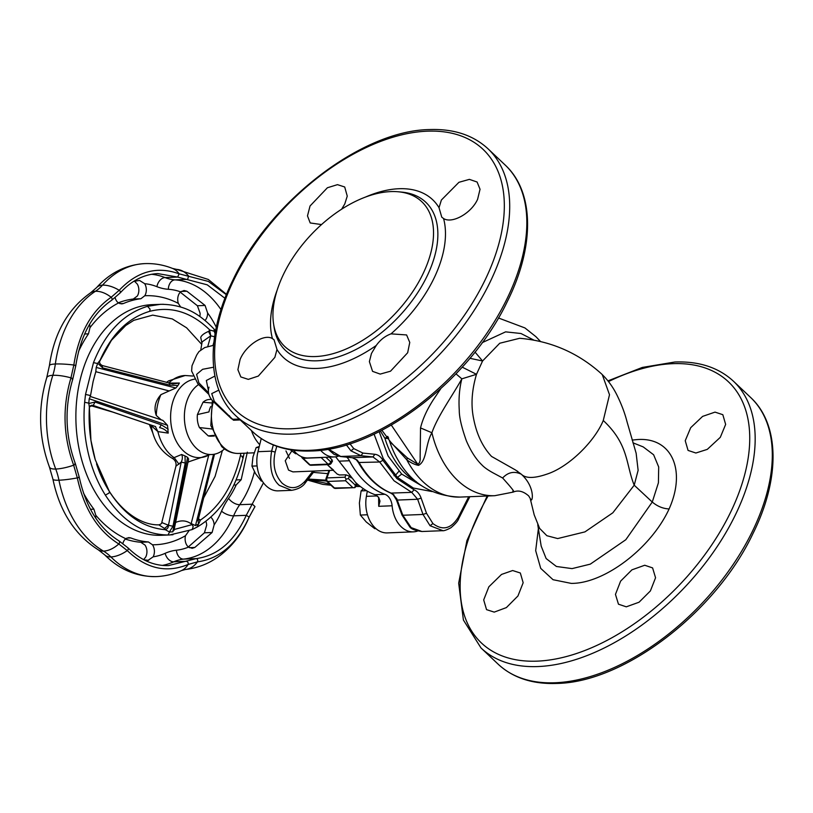 <?xml version="1.0" encoding="UTF-8"?>
<svg xmlns="http://www.w3.org/2000/svg" width="813" height="813" viewBox="0 0 813 813"><rect width="100%" height="100%" fill="white"/><g stroke="black" fill="none" stroke-linecap="round" stroke-linejoin="round"><path stroke-width="1.22" d="M144.013 559.842L148.169 560.279L153.139 556.824A9.177 6.443 -92.3 0 0 154.257 549.405A9.177 6.443 -92.3 0 0 152.478 544.781L148.403 541.956L140.791 542.261L145.009 545.076A9.177 6.443 -92.3 0 1 146.787 549.7A9.177 6.443 -92.3 0 1 145.669 557.118L143.627 559.639M140.791 542.261A121.98 85.578 -92.3 0 1 125.365 539.049M95.263 459.731C90.314 442.8 88.353 425.311 89.369 407.252L90.934 440.351L95.253 459.731L109.46 491.702C124.623 515.117 143.24 527.789 165.283 529.7L164.521 528.48L158.881 524.852M346.684 457.16A13.12 9.207 -92.3 0 1 347.11 457.536A13.12 9.207 -92.3 0 1 349.488 460.747A86.564 60.731 87.7 0 0 365.2 481.936A86.564 60.731 87.7 0 0 384.925 494.304A13.12 9.207 -92.3 0 1 387.913 496.184A13.12 9.207 -92.3 0 1 392.11 505.777L378.726 506.316L379.986 501.072L378.685 497.312L375.027 494.7C368.198 492.272 361.683 488.146 355.484 482.322L335.678 456.815M320.586 450.26A28.851 20.244 87.7 0 0 322.222 451.977A28.851 20.244 87.7 0 0 334.255 456.936L308.107 457.983A28.851 20.244 -92.3 0 1 296.074 453.024A28.851 20.244 -92.3 0 1 293.554 450.229M392.11 505.777A28.851 20.244 87.7 0 0 401.337 526.895A28.851 20.244 87.7 0 0 413.37 531.854L387.222 532.901A28.851 20.244 -92.3 0 1 375.189 527.942A28.851 20.244 -92.3 0 1 366.389 496.347L367.303 491.154M378.726 506.316L378.614 497.221M78.617 351.338A121.98 85.578 87.7 0 1 88.475 333.838L89.969 327.68A9.177 6.443 -92.3 0 0 89.552 324.336M216.288 327.263A72.144 50.609 -92.3 0 1 215.831 326.369A85.253 59.816 87.7 0 0 207.6 312.964A9.177 6.443 -92.3 0 1 205.506 319.905A9.177 6.443 -92.3 0 1 205.018 320.464M134.48 281.227L137.224 283.991A9.177 6.443 -92.3 0 1 137.316 296.044L133.271 299.032A121.98 85.578 -92.3 0 0 118.292 302.812M115.141 297.721A9.177 6.443 -92.3 0 0 118.505 302.975L121.747 303.899L123.495 303.503A121.98 85.578 87.7 0 1 140.893 298.727L144.785 295.749A9.177 6.443 -92.3 0 0 144.694 283.686L139.521 280.434L133.637 281.389M148.403 541.956A121.98 85.578 87.7 0 1 130.741 537.932L128.789 537.627L125.791 538.694A9.177 6.443 -92.3 0 0 122.895 543.46M188.951 530.818L185.516 535.696A9.177 6.443 -92.3 0 0 185.262 540.879A9.177 6.443 -92.3 0 0 188.494 547.098L192.203 548.318L194.815 547.464L212.102 532.495L214.144 524.883A85.253 59.816 87.7 0 0 221.543 511.143A72.144 50.609 -92.3 0 1 228.575 498.389A85.253 59.816 87.7 0 0 236.187 484.894A9.177 6.443 -92.3 0 1 235.252 485.026A9.177 6.443 -92.3 0 1 233.961 484.894M89.369 407.242L88.79 403.167L84.643 402.262L85.517 394.437L89.633 395.342L90.375 396.5L162.915 420.402L167.508 425.321L168.21 433.116L157.895 431.601L152.529 426.825L151.807 425.311M151.157 425.087L151.32 426.286C153.647 440.768 160.649 451.459 172.336 458.349L181.624 454.487L184.988 455.92L185.222 463.004L172.986 526.224L169.378 531.946L165.283 529.7M366.49 490.686L361.094 490.9L363.391 488.725M367.476 514.771L360.352 515.066L359.387 503.034L361.094 490.9M375.921 528.602L374.712 528.653L366.196 521.916L360.352 515.066M296.806 453.695L295.597 453.735L290.211 449.721M211.593 402.953L203.016 402.262A18.364 12.886 -92.3 0 1 209.419 399.478L211.482 399.396M211.644 429.03A18.364 12.886 -92.3 0 1 211.583 428.939L199.419 427.547A18.364 12.886 -92.3 0 1 197.407 414.569L208.951 411.927A18.364 12.886 -92.3 0 1 210.74 406.551M214.246 436.042L210.892 436.175A18.364 12.886 -92.3 0 1 208.23 435.89L213.931 435.372M199.419 427.547L208.23 435.89M203.016 402.262L197.407 414.569M201.939 343.025L200.72 337.456C201.441 335.373 204.053 333.35 208.535 331.389L209.876 330.048C191.39 312.141 171.35 305.891 149.744 311.318C128.291 317.731 111.737 334.031 100.101 360.21L99.664 361.419M209.774 454.508A39.349 27.612 -92.3 0 1 171.258 425.717A39.349 27.612 -92.3 0 1 194.51 379.193M207.6 312.964L205.079 305.444L186.899 291.237L184.043 290.505L180.608 291.877A85.253 59.816 87.7 0 0 168.362 289.286A72.144 50.609 -92.3 0 1 156.909 286.674A85.253 59.816 87.7 0 0 144.694 283.686M180.638 307.009L178.342 303.391A9.177 6.443 -92.3 0 1 179.795 292.741A9.177 6.443 -92.3 0 1 180.608 291.877M83.546 493.176A121.98 85.578 87.7 0 0 93.891 509.151L95.771 515.239A9.177 6.443 -92.3 0 1 95.649 518.033M148.169 560.279L148.708 560.289M205.892 521.285A9.177 6.443 -92.3 0 1 206.532 523.735A9.177 6.443 -92.3 0 1 206.675 525.188L204.419 532.8L188.321 546.956M210.78 517.22A9.177 6.443 -92.3 0 1 214.002 523.43A9.177 6.443 -92.3 0 1 214.144 524.883M198.463 518.897L200.435 520.046C220.11 506.651 233.433 485.219 240.394 455.717L240.902 453.359M224.5 448.918A36.727 25.762 -92.3 0 1 209.652 454.497A36.727 25.762 -92.3 0 1 184.988 424.752A36.727 25.762 -92.3 0 1 198.545 384.59M172.976 534.741L167.976 535.005L169.632 531.946L172.763 531.854L187.59 457.313L184.988 455.92M187.59 457.313L188.616 459.02M200.435 520.046L198.626 523.907L197.783 519.405L214.205 454.233M198.626 523.907L196.99 527.068M213.555 454.345L195.486 525.605L198.402 524.039M175.588 522.464L175.628 522.454C181.685 519.832 187.203 520.544 192.193 524.598L191.187 523.542L208.656 455.443M167.783 524.771L168.464 525.31L181.238 462.109L175.933 466.184L161.787 522.525L168.413 525.259L164.521 528.48M168.728 383.106L179.388 383.035L177.935 385.525L170.08 385.159L102.662 367.883L97.753 363.228L100.101 360.21M85.517 394.437L93.495 362.628L97.641 363.533L96.208 367.446L175.852 388.004L177.935 385.525M175.852 388.004L169.165 390.941L95.802 371.693L96.208 367.446M161.228 419.854L156.289 415.484C153.657 408.146 155.202 401.195 160.944 394.64L169.165 390.941M236.187 484.894L241.176 479.731L247.335 452.16M172.763 531.854L173.921 529.568L192.193 524.598L193.189 526.712L192.081 529.609L169.714 534.964L161.543 535.289A115.426 80.985 87.7 0 1 77.804 441.713A115.426 80.985 87.7 0 1 152.305 304.631L163.332 304.265M195.486 525.605L191.187 523.542M155.385 426.53L157.895 431.601A43.282 30.366 -92.3 0 0 174.358 457.821L178.972 464.223M185.222 463.004L181.238 462.109C182.6 459.132 182.722 456.591 181.624 454.487M198.342 520.168L199.592 519.914M165.385 529.324C167.326 529.131 168.352 527.8 168.464 525.31L172.986 526.224M214.49 454.182L198.484 518.806L197.783 519.405M213.89 342.121L212.996 345.413M209.876 330.048L214.205 331.216L215.069 333.686M214.205 331.216L214.093 329.55M215.282 332.426L214.408 331.44M207.742 346.572L210.78 335.82L202.132 341.877L200.781 349.885M180.283 292.192L197.407 305.749L200.12 313.259A9.177 6.443 -92.3 0 1 199.785 316.481M215.587 330.759L214.764 329.824C200.242 314.468 185.09 304.347 160.496 304.306M215.252 336.938L210.78 335.82L209.724 330.759M88.759 403.522L95.03 402.049L161.228 424.782L168.189 429.162M167.508 425.321L89.217 398.756L88.79 403.167M155.283 426.49L93.231 405.474L89.826 406.53M90.436 396.063L93.139 381.409L90.436 396.043M95.802 371.693L93.139 381.409M89.217 398.756L90.345 396.47M168.21 433.116C166.167 430.27 163.291 428.441 159.592 427.638L161.228 424.782M172.864 383.96L179.388 383.035M95.03 402.049L93.231 405.474C91.158 404.833 89.847 405.707 89.278 408.096M93.21 405.484L90.019 406.317L89.349 407.598M172.996 383.97L102.438 365.586C100.202 364.458 99.288 363.035 99.684 361.318M102.113 365.687L102.662 367.883M169.47 383.431L170.08 385.159M152.854 433.116L149.348 424.477M159.429 419.254L159.074 418.644M289.509 458.43L285.942 450.92M314.448 471.032L305.688 482.353C303.056 486.56 298.371 489.223 291.613 490.32L279.347 485.381C271.664 478.613 269.083 467.201 271.613 451.144L257.965 451.693L261.237 438.553M291.511 490.33L278.239 490.859A28.851 20.244 -92.3 0 1 257.965 451.693M259.022 447.445L256.156 447.567L252.975 456.886L251.959 466.134L255.526 473.644L261.268 481.062L262.233 481.022M257.091 465.93L251.959 466.134M259.256 446.53L256.156 447.567M327.253 464.63L337.436 474.274A1.311 0.549 -155.5 0 1 339.143 474.965L346.023 474.843L349.448 476.235L348.391 478.603L355.271 485.117L356.45 483.227M331.734 461.306L332.05 459.762L329.275 457.14M351.186 477.892L349.448 476.235M333.574 470.148L328.371 465.686M333.218 470.28L292.954 471.896L288.524 470.097L285.251 460.768L291.806 450.991M276.776 446.266L275.18 452.089C272.416 464.701 274.743 475.066 282.162 483.207C290.322 489.822 298.076 488.999 305.444 480.747L312.914 471.093M333.625 487.709L326.745 481.194A2.622 1.514 133.4 0 0 327.558 481.459A2.622 1.839 -92.3 0 1 326.948 477.922L344.966 477.201L346.053 479.131L345.586 480.737L327.558 481.459L334.438 487.973A2.622 1.514 133.4 0 1 333.625 487.709A2.622 2.622 0 0 0 335.535 488.42A2.622 1.839 -92.3 0 1 334.438 487.973L354.966 487.637L355.271 485.117M335.535 488.42L354.966 487.637M346.053 479.131L348.391 478.603M240.242 419.945L233.555 420.219L229.398 416.764M229.327 415.677L231.055 418.329L233.138 419.284L239.276 419.041M222.183 409.925L218.504 406.459M327.822 473.633L313.391 472.404M358.716 485.198L356.47 485.188M329.732 484.02L308.371 479.64M326.084 480.188L308.239 479.05M213.616 367.212L202.6 369.305L196.614 374.376L198.86 382.842L208.291 392.486M214.906 376.073L206.35 380.484L208.26 389.762M218.86 390.108L211.736 393.604L214.317 401.398L233.555 420.219M413.37 531.854A28.851 20.244 87.7 0 0 417.547 531.062M334.255 456.936A28.851 20.244 87.7 0 0 338.442 456.144M371.45 353.492L369.387 361.612L372.567 371.358L380.21 374.092L390.514 371.206L407.659 352.751L409.762 342.436L406.602 334.946L391.002 333.858C385.169 335.993 380.24 339.864 376.226 345.474L371.45 353.492M365.342 197.132A108.586 62.804 133.4 0 1 398.939 188.728A108.586 62.804 133.4 0 1 439.02 207.691L441.388 200.018L458.939 182.295L469.396 179.368L477.099 182.021L480.036 189.256L477.607 199.287C471.377 213.28 452.058 224.083 443.563 218.524A108.586 62.804 133.4 0 1 435.311 275.475A108.586 62.804 133.4 0 1 391.002 333.858M439.02 207.691L441.774 217.193L443.563 218.524M341.643 209.195L344.803 203.89L347.253 196.126L344.702 186.98L337.476 184.653L327.405 187.752L310.038 205.994L307.487 215.892L310.2 222.955L321.521 224.571M376.226 345.474A108.586 62.804 133.4 0 1 317.06 368.411A108.586 62.804 133.4 0 1 276.979 349.448L274.865 357.364L258.341 376.063L248.311 379.376L240.831 376.947L237.894 369.702L240.099 359.468C245.922 345.088 264.266 333.36 272.436 338.604A108.586 62.804 133.4 0 1 277.091 290.332M626.295 606.823L618.459 604.191L615.461 594.384L620.614 581.132L631.925 569.842L644.729 565.248L652.585 567.901L655.563 577.758L650.39 590.939L639.059 602.22L626.295 606.823M715.023 412.12L702.615 416.388L690.704 427.679L685.237 440.707L688.062 450.422L695.877 453.014L707.29 449.376L720.298 437.333L725.653 424.406L722.818 414.691L715.023 412.12M512.657 570.533L501.519 574.435L488.857 586.803L483.694 599.913L486.54 609.638L494.223 612.118L506.377 607.596L517.942 595.98L523.165 582.728L520.32 572.992L512.657 570.533M315.657 356.541A99.684 57.652 133.4 0 1 273.575 323.879A99.684 57.652 133.4 0 1 307.558 238.605A99.684 57.652 133.4 0 1 390.829 191.594A99.684 57.652 133.4 0 1 398.655 191.807A99.684 57.652 133.4 0 1 421.967 275.922A99.684 57.652 133.4 0 1 315.657 356.541M632.168 440.087L636.731 439.62C671.274 436.581 686.711 469.629 669.109 508.938C651 548.389 604.12 583.754 571.214 583.388L553.043 579.71L540.716 568.368L535.676 550.665L538.389 528.623M537.759 524.731L541.184 546.112L546.143 558.561L556.417 566.478L572.057 568.612L590.289 564.141L625.807 539.73L652.26 502.038L658.418 482.79L658.693 466.977L653.622 454.772L643.215 446.906L632.921 442.79M530.33 498.999L534.202 514.883L539.639 528.42L546.875 535.716L557.677 538.562L584.943 531.885L612.829 512.8L634.211 485.198L652.26 502.038C657.443 506.377 663.062 508.674 669.109 508.938M603.266 420.494C629.008 444.63 625.634 464.081 634.211 485.198L638.124 470.321L636.142 453.248L627.209 422.384C626.457 419.833 624.374 410.189 616.965 395.088C613.083 387.262 608.185 380.433 602.27 374.62L609.506 394.732L603.266 420.494C594.649 441.469 568.683 467.16 546.803 474.172C534.192 478.501 525.706 478.522 521.326 474.223L521.306 474.213C534.69 486.459 532.891 500.95 531.113 499.965L528.714 495.95L531.113 499.965M379.173 431.662L388.126 456.052L401.693 474.081L422.242 486.123M349.915 443.746L353.787 448.624L362.933 453.075L374.874 454.284C378.167 454.711 380.87 456.733 382.964 460.371L396.876 478.572L414.061 489.812C417.232 491.174 419.589 493.938 421.124 498.084L417.648 499.263L397.242 500.076L402.831 515.259L411.165 527.617L421.937 531.509C415.047 530.533 410.971 528.958 409.701 526.794L401.998 515.025L396.419 499.843L393.177 494.68L396.998 499.05M328.533 449.101L340.81 456.53L352.547 457.749L357.07 459.975L359.265 462.821C367.842 477.729 378.533 487.851 391.327 493.196L394 494.944M442.882 530.655L430.067 525.747L423.014 514.456L417.648 499.263L411.764 492.373L394.041 480.788L379.691 462.008L372.943 456.936L361.002 455.727L350.952 450.829L346.328 444.853M430.067 525.747L432.902 523.542C442.628 530.909 451.093 528.826 458.288 517.281L468.715 496.743M475.016 352.07L482.566 360.992L469.934 358.299M602.27 374.62L601.64 373.99C578.206 352.872 550.879 340.972 519.659 338.289L499.731 343.249L482.566 360.992L476.499 374.305L461.845 378.838C452.191 396.185 437.699 415.992 431.916 432.76C425.229 444.233 427.059 460.819 418.553 465.361C414.854 464.711 410.931 462.861 406.805 459.812L389.661 440.89M462.231 367.161L476.499 374.305C471.774 390.24 470.798 404.945 473.573 418.431C476.611 434.233 482.617 446.906 491.57 456.449L515.584 470.046L521.326 474.223M455.991 373.858L461.845 378.838C459.406 388.37 458.542 398.878 459.274 410.382C459.223 417.232 461.601 427.404 466.398 440.9C470.869 451.256 476.012 459.233 481.804 464.833C483.928 467.17 487.576 469.792 492.759 472.699L502.627 477.993C508.095 472.16 514.324 470.89 521.306 474.213M381.886 430.28L391.805 443.593L407.425 457.993L417.811 464.284C419.64 463.186 420.412 460.819 420.138 457.17L420.534 427.923C422.658 419.112 426.916 409.732 433.309 399.783L440.737 388.736M420.534 427.923L431.916 432.76A89.186 62.571 -92.3 0 0 494.792 495.696L460.239 497.078A89.186 62.571 -92.3 0 1 406.805 459.812L407.425 457.993M388.675 438.359L388.675 438.359A13.12 13.12 0 0 0 387.649 436.357M387.852 438.603A13.12 3.272 -17 0 0 384.956 438.38L386.734 437.15M494.792 495.696L513.206 492.099C518.176 489.914 523.348 491.204 528.714 495.95M512.82 491.113C515.381 492.739 511.977 488.359 502.627 477.993M482.211 342.649L505.615 331.856L520.981 333.513L533.613 339.976M416.388 481.774A78.698 55.213 -92.3 0 1 384.956 438.38L380.403 431.042M276.979 349.448L274.032 339.763L272.436 338.604M349.488 460.747L339.58 461.144M366.389 496.347L377.212 495.92M88.475 333.838L84.613 333.991M140.893 298.727L133.271 299.032M130.741 537.932L126.808 538.094M186.899 291.237L181.136 291.461M212.102 532.495L204.419 532.8M118.505 302.975A124.602 87.418 87.7 0 0 89.969 327.68M178.342 303.391A124.602 87.418 87.7 0 0 144.785 295.749M167.976 535.005C143.271 534.568 122.397 521.275 105.355 495.117C95.619 479.497 89.166 461.581 85.965 441.378C83.963 428.38 83.515 415.341 84.643 402.262M188.606 462.008A43.282 30.366 -92.3 0 1 187.996 462.038L209.998 454.518M157.773 273.605C143.881 274.296 131.411 280.668 120.375 292.731L111.757 300.19C92.499 313.523 80.517 335.342 75.812 365.626L72.804 379.082C64.349 407.557 65.223 435.829 75.426 463.898L79.257 477.211C85.832 507.261 99.156 528.531 119.226 541.041L128.281 548.114C140.588 560.187 154.003 566.021 168.535 565.584L196.289 558.602C217.945 555.533 234.601 541.112 246.268 515.32L263.473 482.82M248.961 517.546A28.851 11.555 -156.8 0 0 249.073 517.302A28.851 11.555 -156.8 0 0 249.164 517.078L246.268 515.32L233.616 515.828A62.957 44.166 -92.3 0 1 239.744 504.69L252.396 504.192L254.977 506.54L249.164 517.078C237.091 543.775 219.845 558.714 197.427 561.885L188.108 564.456C166.574 573.358 146.289 568.734 127.265 550.584L118.8 543.968C97.875 530.909 84.054 508.887 77.326 477.902L73.668 465.199C63.15 436.296 62.245 407.181 70.965 377.852L73.831 365.017C78.637 333.787 91.086 311.196 111.168 297.263L119.216 290.292C137.102 271.349 157.072 265.861 179.124 273.829L208.372 281.42L226.38 294.723M254.123 508.095L254.977 506.54A28.851 15.112 -145.1 0 1 254.123 508.095L249.073 517.302C242.03 533.836 231.776 547.007 218.291 556.814C208.311 563.897 197.335 568.124 185.384 569.496A28.851 20.538 -96.2 0 0 197.427 561.885C198.037 560.208 197.661 559.12 196.289 558.602L183.636 559.11A94.44 66.26 87.7 0 0 233.616 515.828A9.177 3.679 23.2 0 1 221.543 511.143M162.265 565.411A94.44 66.26 87.7 0 0 173.789 561.813L186.451 561.305C187.905 561.793 188.453 562.84 188.108 564.456A28.851 19.786 -114.3 0 1 181.441 570.604C173.423 574.222 165.049 576.214 156.33 576.59C136.757 576.905 119.552 569.669 104.704 554.862A19.675 11.158 -44.9 0 0 110.903 556.935A28.851 16.362 -44.9 0 0 127.265 550.584C128.647 549.212 128.789 548.318 127.682 547.911M118.739 540.93C119.928 541.397 119.938 542.403 118.8 543.968A28.851 18.76 -59.7 0 1 103.454 551.112A52.469 36.809 -92.3 0 1 110.903 556.935A104.928 73.617 87.7 0 0 156.33 576.59M78.678 477.109C79.623 477.201 79.166 477.465 77.326 477.902A28.851 4.522 -11.3 0 1 58.943 480.209A104.928 73.617 87.7 0 0 103.454 551.112A19.675 12.784 -59.7 0 1 98.444 549.934L104.704 554.862M74.816 463.705C75.792 463.908 75.416 464.406 73.668 465.199A28.851 8.953 -21 0 1 55.721 469.04A52.469 36.809 -92.3 0 1 58.943 480.209A19.675 3.079 -11.3 0 1 52.926 479.203C59.593 511.326 74.776 534.903 98.444 549.934M72.215 379.336C73.17 379.041 72.764 378.543 70.965 377.852A28.851 9.431 17.6 0 0 52.825 375.301A104.928 73.617 87.7 0 0 55.721 469.04A19.675 6.098 -21 0 1 49.43 467.048L52.926 479.203M75.233 365.779C76.178 365.606 75.711 365.352 73.831 365.017A28.851 5.041 7.8 0 0 55.345 364A52.469 36.809 -92.3 0 1 52.825 375.301A19.675 6.433 17.6 0 0 46.687 377.872C37.744 407.831 38.658 437.557 49.43 467.048M111.3 300.332C112.458 299.763 112.407 298.737 111.168 297.263A28.851 18.973 56.9 0 0 95.416 291.278A104.928 73.617 87.7 0 0 55.345 364A19.675 3.435 7.8 0 0 49.42 365.626L46.687 377.872M119.806 292.965C120.873 292.467 120.68 291.572 119.216 290.292A28.851 16.677 41.9 0 0 102.499 285.15A52.469 36.809 -92.3 0 1 95.416 291.278A19.675 12.937 56.9 0 0 90.721 292.721C67.865 308.869 54.095 333.167 49.42 365.626M224.967 298.29L207.244 284.835L177.661 277.07L157.773 273.595M172.519 268.422L176.645 269.388A28.851 20.508 93.7 0 1 188.586 275.983L187.661 279.347L174.998 279.855A62.957 44.166 -92.3 0 1 165.009 277.568L177.661 277.07L179.124 273.829A28.851 19.634 111.6 0 0 172.519 268.422C163.555 264.865 154.297 263.26 144.744 263.615A104.928 73.617 87.7 0 0 102.499 285.15A19.675 11.372 41.9 0 0 96.574 287.619C109.958 272.772 126.015 264.764 144.744 263.615M168.738 383.096A43.282 30.366 -92.3 0 1 185.14 375.515L192.925 376.043M156.289 415.484A43.282 30.366 -92.3 0 1 160.944 394.64M95.771 515.239A124.602 87.418 87.7 0 0 125.791 538.694M153.139 556.824A85.253 59.816 87.7 0 0 165.151 553.318A72.144 50.609 -92.3 0 1 176.421 550.218A85.253 59.816 87.7 0 0 188.494 547.098M152.478 544.781A124.602 87.418 87.7 0 0 185.516 535.696M254.439 471.764A94.44 66.26 87.7 0 1 239.744 504.69A9.177 4.807 34.9 0 1 228.575 498.389M165.151 553.318A9.177 6.291 65.7 0 0 173.789 561.813A62.957 44.166 -92.3 0 1 183.636 559.11A9.177 6.534 83.8 0 1 176.421 550.218M105.355 495.117L109.033 493.044L109.46 491.702M240.394 455.717L242.508 456.398L242.386 457.455M93.495 362.628C105.487 332.385 123.495 313.625 147.509 306.328L160.466 304.306M241.176 479.731L236.136 479.934M194.815 547.464L189.378 547.677M93.891 509.151L90.456 509.284M151.543 274.276A94.44 66.26 87.7 0 1 165.009 277.568A9.177 6.25 -68.4 0 0 156.909 286.674M220.984 309.611A94.44 66.26 87.7 0 0 174.998 279.855A9.177 6.524 -86.3 0 0 168.362 289.286M216.644 325.637A9.177 3.537 -26.5 0 0 215.831 326.369M149.744 311.318L150.08 309.164L147.509 306.328M123.495 303.503L119.907 303.645M205.079 305.444L197.407 305.749M210.709 335.86L208.535 331.389M275.18 452.089L271.613 451.144L273.31 444.945M305.444 480.747L304.895 482.668M329.692 470.422L326.948 477.922A2.622 1.108 -159.9 0 0 326.084 478.39A2.622 2.622 0 0 0 326.745 481.194M352.466 487.251L345.586 480.737M321.023 457.465A2.622 1.839 87.7 0 0 321.145 457.587A2.622 1.514 -46.6 0 0 321.836 457.434M302.406 457.058A2.622 1.839 87.7 0 0 303.117 458.308L309.997 464.833A2.622 1.839 87.7 0 0 311.094 465.28L329.113 464.558A2.622 2.622 0 0 0 331.308 463.207A2.622 1.077 -151.1 0 0 330.83 461.967L332.05 459.762M302.304 458.044L309.184 464.558A2.622 1.514 -46.6 0 0 309.997 464.833L328.025 464.111L321.145 457.587L303.117 458.308A2.622 1.514 -46.6 0 1 302.304 458.044A2.622 2.622 0 0 1 301.552 456.723M329.113 464.558A2.622 1.839 87.7 0 1 328.025 464.111A2.622 1.514 -46.6 0 0 330.83 461.967L325.871 457.272M344.966 477.201L346.023 474.843M213.413 401.632A36.727 25.762 87.7 0 0 223.362 447.13A36.727 25.762 87.7 0 0 238.676 453.441L254.113 452.821M375.027 494.7L384.925 494.304M259.723 444.65A36.727 25.762 -92.3 0 1 251.451 430.565M273.575 323.879L274.113 327.354A102.042 59.014 -46.6 0 0 317.192 360.789A102.042 59.014 -46.6 0 0 428.329 273.453A102.042 59.014 -46.6 0 0 402.15 192.153L398.655 191.807M292.568 434.101A183.626 106.198 133.4 0 1 235.536 415.504C206.258 388.451 205.994 334.285 233.046 279.794C269.946 201.207 361.805 130.527 429.396 129.562C453.644 128.678 473.196 135.1 488.064 148.84A183.626 106.198 133.4 0 1 469.568 317.314A183.626 106.198 133.4 0 1 292.568 434.101M291.664 428.746A179.836 104.003 133.4 0 1 231.431 285.089A179.836 104.003 133.4 0 1 427.282 131.178A179.836 104.003 133.4 0 1 487.515 274.835A179.836 104.003 133.4 0 1 291.664 428.746M252.66 431.713C267.528 445.453 287.08 451.876 311.328 450.991C378.645 450.016 470.056 379.945 507.221 301.694C534.72 246.898 534.649 192.254 505.188 165.049A183.626 106.198 133.4 0 1 486.692 333.533A183.626 106.198 133.4 0 1 309.692 450.311A183.626 106.198 133.4 0 1 252.66 431.713L235.536 415.504M750.653 397.496A183.626 106.198 133.4 0 1 732.157 565.98A183.626 106.198 133.4 0 1 555.147 682.757A183.626 106.198 133.4 0 1 498.125 664.16C512.993 677.9 532.545 684.322 556.793 683.438C624.221 682.463 715.806 612.159 752.868 533.765C780.185 479.091 780.043 424.65 750.653 397.496L733.529 381.287A183.626 106.198 133.4 0 1 715.034 549.761A183.626 106.198 133.4 0 1 538.023 666.548A183.626 106.198 133.4 0 1 481.001 647.951L498.125 664.16M608.48 381.592A179.764 103.962 133.4 0 1 672.717 363.675A179.764 103.962 133.4 0 1 732.93 507.282A179.764 103.962 133.4 0 1 537.149 661.142A179.764 103.962 133.4 0 1 488.095 495.96M401.693 474.081L397.435 477.394L383.248 458.562L374.071 434.142M402.831 515.259L402.577 514.233L402.831 515.259L423.014 514.456L426.5 513.267L432.902 523.542M382.964 460.371L379.691 462.008L358.401 462.516C366.968 477.434 377.76 487.627 390.799 493.105L411.764 492.373L414.061 489.812M358.401 462.516L356.257 459.711L357.07 459.975M362.933 453.075L361.002 455.727L340.403 456.479M374.874 454.284L372.943 456.936L352.181 457.719M458.288 517.281L457.963 518.867M421.124 498.084L426.5 513.267M350.952 450.829L353.787 448.624M391.327 425.108L417.811 464.284A13.12 9.207 -92.3 0 1 418.553 465.361M460.239 497.078C432.364 496.133 411.571 483.705 397.872 459.792A81.615 57.256 -92.3 0 1 389.346 440.494M432.14 491.58L413.36 488.044L397.435 477.394M203.667 497.871L215.079 476.418L222.356 450.666M96.544 463.857C108.82 502.393 136.381 525.513 158.952 524.842C161.045 524.111 161.98 523.338 161.787 522.525M201.715 344.366L186.604 327.812L172.295 318.92L152.722 315.119L133.789 320.332L125.72 325.515L111.411 340.342L99.704 361.257M185.384 569.496L181.441 570.604M192.081 529.609L197.407 526.905C220.211 513.267 235.506 490.005 243.29 457.13L244.113 453.227M172.336 458.349C175.283 460.168 176.482 462.77 175.933 466.184M198.128 519.995L198.484 518.806M188.626 458.969L173.962 530.452M166.38 382.466L168.525 380.911L185.14 375.515M176.645 269.388L208.311 279.469L226.522 294.377M91.452 405.839L114.633 412.648M155.598 426.601L108.22 410.494M96.574 287.619L90.721 292.721M95.995 371.226L94.613 375.748M89.288 408.289L89.41 407.354M326.084 478.39L328.98 470.453M355.017 487.587L357.263 483.959M309.184 464.558A2.622 2.622 0 0 0 311.094 465.28M307.456 480.056L322.791 484.375L331.003 485.229M355.657 486.499L360.403 486.55M307.853 479.548L326.613 481.052M394.02 475.696L396.297 474.325L398.898 471.266M208.687 394.224L197.915 383.868L191.614 371.023L192.01 365.759L196.726 354.986L198.961 351.582L204.693 347.588L213.575 345.301M208.992 387.181L208.992 387.181C207.203 392.964 209.419 398.492 215.618 403.756L231.512 418.756M212.366 400.484L210.821 425.585L221.725 446.601C226.715 451.296 232.366 453.573 238.676 453.441M331.308 463.207L332.547 460.961M607.911 380.891L642.3 367.435L674.861 362.009C699.109 361.124 718.662 367.547 733.529 381.287M328.005 449.193L334.092 454.396L340.617 456.53L352.354 457.749M469.853 496.692L458.776 518.511C458.075 520.838 455.443 523.928 450.89 527.769C446.581 530.046 443.705 531.031 442.262 530.696M442.17 530.706L421.937 531.509M517.698 471.357L517.159 471.001M498.44 317.974L524.924 327.934L535.93 336.694L540.442 341.419M397.872 459.792L398.197 460.351M356.257 459.711L352.364 457.749M393.177 494.68L390.799 493.105M487.18 496.001L466.896 540.675L458.674 583.185L463.41 620.034L481.001 647.951M505.188 165.049L488.064 148.84"/></g></svg>
